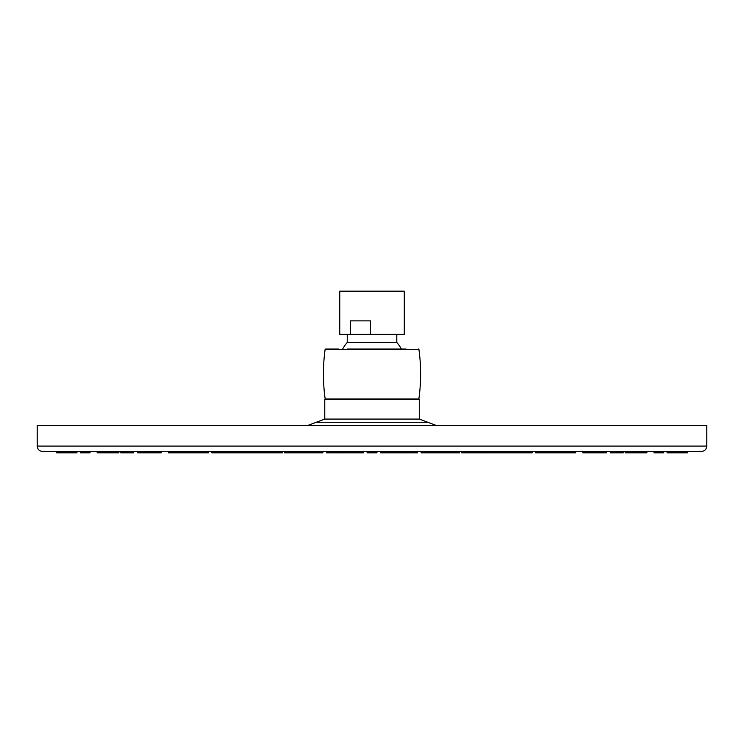 <?xml version="1.0" encoding="UTF-8"?>
<svg xmlns="http://www.w3.org/2000/svg" width="744" height="744" viewBox="0 0 744 744"><rect width="100%" height="100%" fill="white"/><g stroke="black" fill="none" stroke-linecap="round" stroke-linejoin="round"><path stroke-width="1.12" d="M37.2 446.084L706.8 446.084L706.8 425.428L37.2 425.428L37.2 446.084C37.516 449.357 39.32 451.162 42.603 451.478L377.059 451.478M706.8 446.084C706.484 449.357 704.68 451.162 701.397 451.478L372 451.478M108.159 451.478L108.931 451.478M311.922 451.478L318.655 451.478M137.435 451.478L140.923 451.478M635.841 451.478L640.9 451.478M485.758 451.478L490.826 451.478M286.57 451.478L291.639 451.478M475.704 451.478L481.684 451.478M302.808 451.478L304.501 451.478M439.499 451.478L441.192 451.478M457.43 451.478L459.792 451.478M208.58 451.478L208.58 452.826L168.386 452.826L168.386 451.478M282.413 451.478L282.413 452.826L211.854 452.826L211.854 451.478M322.896 451.478L322.896 452.826L284.413 452.826L284.413 451.478M363.388 451.478L363.388 452.826L326.57 452.826L326.57 451.478M459.625 451.478L459.625 452.826L421.141 452.826L421.141 451.478M532.183 451.478L532.183 452.826L461.624 452.826L461.624 451.478M575.661 451.478L575.661 452.826L535.457 452.826L535.457 451.478M161.234 451.478L161.234 452.826L137.659 452.826L137.659 451.478M417.468 451.478L417.468 452.826L380.658 452.826L380.658 451.478L380.668 452.826M606.379 451.478L606.379 452.826L582.803 452.826L582.803 451.478M646.88 451.478L646.88 452.826L625.146 452.826L625.146 451.478M118.891 451.478L118.891 452.826L97.157 452.826L97.157 451.478M133.641 451.478L133.641 452.826L120.788 452.826L120.788 451.478M376.948 451.478L376.948 452.826L367.099 452.826L367.118 451.478M623.258 451.478L623.258 452.826L610.396 452.826L610.396 451.478M663.769 451.478L663.769 452.826L654.004 452.826L654.004 451.478M687.382 451.478L687.382 452.826L667.061 452.826L667.061 451.478M90.043 451.478L90.043 452.826L80.268 452.826L80.268 451.478M76.976 451.478L76.976 452.826L56.665 452.826L56.665 451.478M367.173 452.826L367.145 451.478L367.173 452.826M367.211 452.826L367.22 451.478M316.256 422.267L427.781 422.267L419.272 419.077L324.775 419.077L307.83 425.428M419.272 419.077L419.272 399.509L324.775 399.509L324.775 419.077M325.109 349.485L418.928 349.485C421.206 365.983 421.178 382.472 418.863 398.961L325.175 398.961C322.859 382.472 322.84 365.983 325.109 349.485L406.01 349.02M338.408 349.02L325.649 349.02M405.638 349.02L347.383 349.02M401.379 349.02A33.275 33.275 0 0 0 396.794 342.473L347.243 342.473A33.275 33.275 0 0 0 342.668 349.02M370.54 334.372L339.757 334.372L339.757 291.174L404.29 291.174L404.29 334.372L370.54 334.372L370.54 320.869L350.415 320.869L350.415 334.372M427.781 422.267L436.207 425.428M318.516 452.826L318.516 451.478M357.167 452.826L357.167 451.478M229.394 452.826L229.394 451.478M262.167 452.826L262.167 451.478L262.176 452.826M298.428 452.826L298.428 451.478M337.069 452.826L337.069 451.478M552.718 452.826L552.718 451.478M602.9 452.826L602.9 451.478M358.152 452.826L358.152 451.478M343.142 452.826L343.142 451.478M302.659 452.826L302.659 451.478M338.474 452.826L338.474 451.478M481.907 452.826L481.907 451.478M108.01 452.826L108.01 451.478M130.581 452.826L130.581 451.478M157.365 452.826L157.365 451.478M187.907 452.826L187.907 451.478M221.684 452.826L221.684 451.478M258.112 452.826L258.112 451.478M296.577 452.826L296.577 451.478M336.418 452.826L336.418 451.478M457.3 452.826L457.3 451.478M495.764 452.826L495.764 451.478M565.952 452.826L565.952 451.478M596.483 452.826L596.483 451.478M645.811 452.826L645.811 451.478M676.817 452.826L676.817 451.478M684.731 452.826L684.731 451.478M634.902 452.826L634.902 451.478M599.999 452.826L599.999 451.478M574.842 452.826L574.842 451.478M545.268 452.826L545.268 451.478M511.928 452.826L511.928 451.478M475.574 452.826L475.574 451.478M437.016 452.826L437.016 451.478M397.11 452.826L397.11 451.478M356.757 452.826L356.757 451.478M316.851 452.826L316.851 451.478M278.293 452.826L278.293 451.478M241.93 452.826L241.93 451.478M386.954 452.826L386.954 451.478M425.605 452.826L425.605 451.478M461.689 452.826L461.689 451.478M168.432 452.826L168.432 451.478M191.385 452.826L191.385 451.478M407.061 452.826L407.061 451.478M445.693 452.826L445.693 451.478M481.954 452.826L481.954 451.478M514.718 452.826L514.718 451.478M582.831 452.826L582.831 451.478M284.441 452.826L284.441 451.478M385.931 452.826L385.931 451.478M421.178 452.826L421.178 451.478M400.923 452.826L400.923 451.478M405.62 452.826L405.62 451.478M441.434 452.826L441.434 451.478M98.292 452.826L98.292 451.478M120.863 452.826L120.863 451.478M147.647 452.826L147.647 451.478M178.188 452.826L178.188 451.478M211.966 452.826L211.966 451.478M248.394 452.826L248.394 451.478M286.858 452.826L286.858 451.478M326.69 452.826L326.69 451.478M407.749 452.826L407.749 451.478M447.581 452.826L447.581 451.478M486.046 452.826L486.046 451.478M522.465 452.826L522.465 451.478M556.233 452.826L556.233 451.478M586.765 452.826L586.765 451.478M613.53 452.826L613.53 451.478M636.092 452.826L636.092 451.478M654.05 452.826L654.05 451.478M667.098 452.826L667.098 451.478M80.324 452.826L80.324 451.478M67.258 452.826L67.258 451.478M59.325 452.826L59.325 451.478M141.155 452.826L141.155 451.478M625.183 452.826L625.183 451.478M610.443 452.826L610.443 451.478M535.541 452.826L535.541 451.478M502.209 452.826L502.209 451.478M465.856 452.826L465.856 451.478M427.298 452.826L427.298 451.478M387.392 452.826L387.392 451.478M347.039 452.826L347.039 451.478M307.132 452.826L307.132 451.478M268.565 452.826L268.565 451.478M232.212 452.826L232.212 451.478M198.862 452.826L198.862 451.478M169.269 452.826L169.269 451.478M144.103 452.826L144.103 451.478M109.173 452.826L109.173 451.478M331.517 398.961L331.517 399.509M412.52 398.961L412.52 399.509M418.928 349.485L418.398 349.02M347.243 334.372L347.243 342.473M396.794 334.372L396.794 342.473"/></g></svg>
